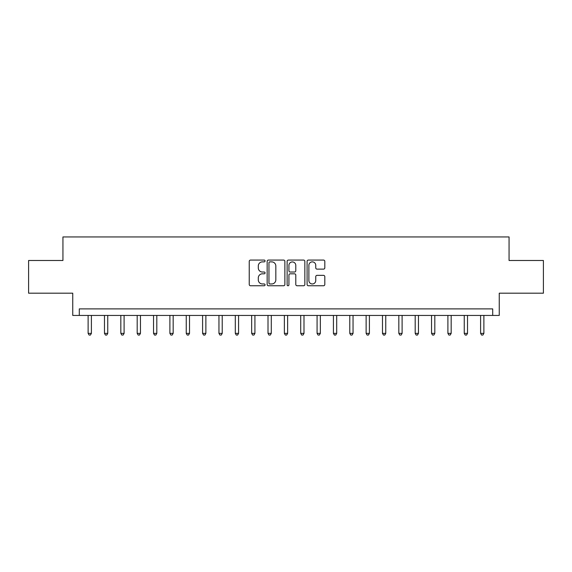 <?xml version="1.0" encoding="UTF-8"?>
<svg xmlns="http://www.w3.org/2000/svg" width="572" height="572" viewBox="0 0 572 572"><rect width="100%" height="100%" fill="white"/><g stroke="black" fill="none" stroke-linecap="round" stroke-linejoin="round"><path stroke-width="0.86" d="M265.072 260.975A0.901 0.901 0 0 0 264.171 260.074L250.529 260.074A1.287 1.287 0 0 0 249.242 261.361L249.242 284.477A1.287 1.287 0 0 0 250.529 285.757L264.171 285.757A0.901 0.901 0 0 0 265.072 284.863A0.901 0.901 0 0 0 264.171 283.962L262.405 283.962A4.111 4.111 0 0 1 258.294 279.851L258.294 277.928A4.111 4.111 0 0 1 262.405 273.816L264.171 273.816A0.901 0.901 0 0 0 265.072 272.915A0.901 0.901 0 0 0 264.171 272.022L262.405 272.022A4.111 4.111 0 0 1 258.294 267.91L258.294 265.98A4.111 4.111 0 0 1 262.405 261.876L264.171 261.876A0.901 0.901 0 0 0 265.072 260.975M323.53 269.126A1.287 1.287 0 0 0 324.81 267.846L324.81 261.361A1.287 1.287 0 0 0 323.53 260.074L308.38 260.074A1.287 1.287 0 0 0 307.092 261.361L307.092 284.477A1.287 1.287 0 0 0 308.38 285.757L323.53 285.757A1.287 1.287 0 0 0 324.81 284.477L324.81 276.641A1.287 1.287 0 0 0 323.53 275.361L317.045 275.361A1.287 1.287 0 0 0 315.758 276.641L315.758 280.523A3.432 3.432 0 0 1 312.326 283.962A3.432 3.432 0 0 1 308.887 280.523L308.887 265.308A3.432 3.432 0 0 1 312.326 261.876A3.432 3.432 0 0 1 315.758 265.308L315.758 267.846A1.287 1.287 0 0 0 317.045 269.126L323.53 269.126M492.707 315.437L499.249 315.437L499.249 293.193L543.4 293.193L543.4 260.489L509.059 260.489L509.059 236.944L62.941 236.944L62.941 260.489L28.6 260.489L28.6 293.193L72.751 293.193L72.751 315.437L492.707 315.437L492.707 308.894L79.293 308.894L79.293 315.437M284.877 261.361A1.287 1.287 0 0 0 283.59 260.074L268.44 260.074A1.287 1.287 0 0 0 267.153 261.361L267.153 284.477A1.287 1.287 0 0 0 268.44 285.757L283.59 285.757A1.287 1.287 0 0 0 284.877 284.477L284.877 261.361M288.41 260.074L303.56 260.074A1.287 1.287 0 0 1 304.847 261.361L304.847 284.477A1.287 1.287 0 0 1 303.56 285.757L297.075 285.757A1.287 1.287 0 0 1 295.788 284.477L295.788 275.103A1.287 1.287 0 0 0 294.508 273.816L290.204 273.816A1.287 1.287 0 0 0 288.924 275.103L288.924 284.863A0.901 0.901 0 0 1 288.023 285.757A0.901 0.901 0 0 1 287.123 284.863L287.123 261.361A1.287 1.287 0 0 1 288.41 260.074M269.855 261.876A0.901 0.901 0 0 0 268.954 262.77L268.954 283.061A0.901 0.901 0 0 0 269.855 283.962L271.714 283.962A4.111 4.111 0 0 0 275.826 279.851L275.826 265.98A4.111 4.111 0 0 0 271.714 261.876L269.855 261.876M295.788 265.372A3.432 3.432 0 0 0 292.356 261.94A3.432 3.432 0 0 0 288.924 265.372L288.924 270.735A1.287 1.287 0 0 0 290.204 272.022L294.508 272.022A1.287 1.287 0 0 0 295.788 270.735L295.788 265.372M88.124 315.437L88.124 333.362L91.398 333.362L91.398 315.437M91.398 333.362L90.412 335.056L89.11 335.056L88.124 333.362M104.476 315.437L104.476 333.362L107.75 333.362L107.75 315.437M107.75 333.362L106.771 335.056L105.462 335.056L104.476 333.362M120.835 315.437L120.835 333.362L124.103 333.362L124.103 315.437M124.103 333.362L123.123 335.056L121.815 335.056L120.835 333.362M137.187 315.437L137.187 333.362L140.455 333.362L140.455 315.437M140.455 333.362L139.475 335.056L138.167 335.056L137.187 333.362M153.539 315.437L153.539 333.362L156.807 333.362L156.807 315.437M156.807 333.362L155.827 335.056L154.519 335.056L153.539 333.362M169.891 315.437L169.891 333.362L173.166 333.362L173.166 315.437M173.166 333.362L172.179 335.056L170.871 335.056L169.891 333.362M186.243 315.437L186.243 333.362L189.518 333.362L189.518 315.437M189.518 333.362L188.531 335.056L187.23 335.056L186.243 333.362M202.595 315.437L202.595 333.362L205.87 333.362L205.87 315.437M205.87 333.362L204.89 335.056L203.582 335.056L202.595 333.362M218.954 315.437L218.954 333.362L222.222 333.362L222.222 315.437M222.222 333.362L221.242 335.056L219.934 335.056L218.954 333.362M235.306 315.437L235.306 333.362L238.574 333.362L238.574 315.437M238.574 333.362L237.595 335.056L236.286 335.056L235.306 333.362M251.659 315.437L251.659 333.362L254.926 333.362L254.926 315.437M254.926 333.362L253.947 335.056L252.638 335.056L251.659 333.362M268.011 315.437L268.011 333.362L271.285 333.362L271.285 315.437M271.285 333.362L270.299 335.056L268.99 335.056L268.011 333.362M284.363 315.437L284.363 333.362L287.637 333.362L287.637 315.437M287.637 333.362L286.651 335.056L285.349 335.056L284.363 333.362M300.715 315.437L300.715 333.362L303.989 333.362L303.989 315.437M303.989 333.362L303.01 335.056L301.701 335.056L300.715 333.362M317.074 315.437L317.074 333.362L320.341 333.362L320.341 315.437M320.341 333.362L319.362 335.056L318.053 335.056L317.074 333.362M333.426 315.437L333.426 333.362L336.693 333.362L336.693 315.437M336.693 333.362L335.714 335.056L334.405 335.056L333.426 333.362M349.778 315.437L349.778 333.362L353.046 333.362L353.046 315.437M353.046 333.362L352.066 335.056L350.758 335.056L349.778 333.362M366.13 315.437L366.13 333.362L369.405 333.362L369.405 315.437M369.405 333.362L368.418 335.056L367.11 335.056L366.13 333.362M382.482 315.437L382.482 333.362L385.757 333.362L385.757 315.437M385.757 333.362L384.77 335.056L383.469 335.056L382.482 333.362M398.834 315.437L398.834 333.362L402.109 333.362L402.109 315.437M402.109 333.362L401.129 335.056L399.821 335.056L398.834 333.362M415.193 315.437L415.193 333.362L418.461 333.362L418.461 315.437M418.461 333.362L417.481 335.056L416.173 335.056L415.193 333.362M431.545 315.437L431.545 333.362L434.813 333.362L434.813 315.437M434.813 333.362L433.833 335.056L432.525 335.056L431.545 333.362M447.897 315.437L447.897 333.362L451.165 333.362L451.165 315.437M451.165 333.362L450.185 335.056L448.877 335.056L447.897 333.362M464.249 315.437L464.249 333.362L467.524 333.362L467.524 315.437M467.524 333.362L466.537 335.056L465.229 335.056L464.249 333.362M480.602 315.437L480.602 333.362L483.876 333.362L483.876 315.437M483.876 333.362L482.89 335.056L481.588 335.056L480.602 333.362"/></g></svg>
